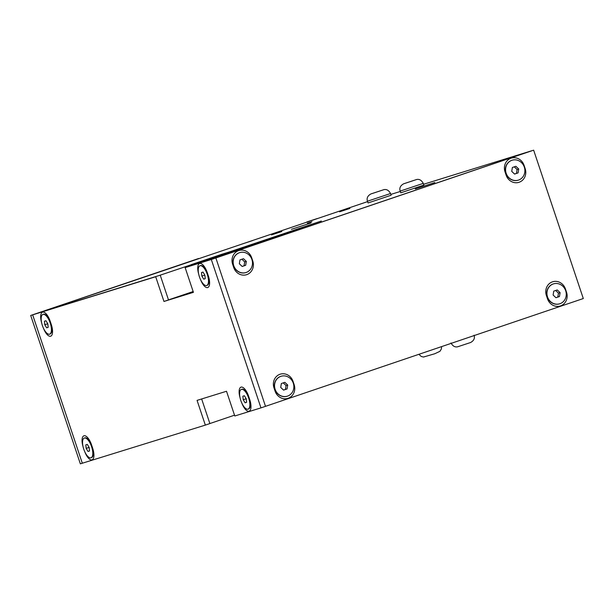 <?xml version="1.0" encoding="UTF-8"?>
<svg xmlns="http://www.w3.org/2000/svg" width="614" height="614" viewBox="0 0 614 614"><rect width="100%" height="100%" fill="white"/><g stroke="black" fill="none" stroke-linecap="round" stroke-linejoin="round"><path stroke-width="0.92" d="M307.368 223.227L311.973 221.715L307.368 223.227M533.65 150.169L583.3 298.542L265.509 406.338L215.859 257.957L533.65 150.169L213.895 258.563L531.693 150.775L423.568 184.269M193.149 291.535L168.497 299.893M242.016 244.042L252.377 240.642L242.016 244.042M271.465 234.916L281.826 231.524L271.465 234.916M306.839 221.953L317.208 218.561L306.839 221.953M339.565 211.815L349.926 208.422L339.565 211.815M291.404 229.321L310.983 222.913L291.404 229.321M415.287 188.943L434.858 182.527L415.287 188.943M367.586 201.615L37.201 313.309L159.249 275.494L321.36 221.025L190.01 265.969L215.859 257.957L211.316 259.499L260.965 407.88L234.786 415.985L226.512 391.256L197.063 400.382L205.337 425.111L82.307 463.225L32.665 314.844L155.695 276.73L163.969 301.459L193.418 292.341L185.144 267.604L211.316 259.499M390.842 194.408L400.305 191.476M234.517 415.187L209.873 423.545M294.206 230.987L294.459 229.997L300.63 228.155M300.561 228.109L320.539 221.301L294.459 229.997M524.072 165.35L525.177 168.643A10.952 10.07 -107.2 0 1 519.114 182.266A10.952 10.07 -107.2 0 1 506.105 175.113L505.007 171.813A10.952 10.07 -107.2 0 1 511.063 158.197A10.952 10.07 -107.2 0 1 524.072 165.35L523.627 165.496M251.679 257.742L252.784 261.034A10.952 10.07 -107.2 0 1 246.721 274.658A10.952 10.07 -107.2 0 1 233.711 267.504L232.614 264.212A10.952 10.07 -107.2 0 1 238.669 250.589A10.952 10.07 -107.2 0 1 251.679 257.742L251.233 257.888M565.448 288.994L566.545 292.295A10.952 10.07 -107.2 0 1 560.49 305.918A10.952 10.07 -107.2 0 1 547.481 298.765L546.376 295.464A10.952 10.07 -107.2 0 1 552.439 281.841A10.952 10.07 -107.2 0 1 565.448 288.994L565.003 289.14M293.047 381.394L294.152 384.686A10.952 10.07 -107.2 0 1 288.096 398.309A10.952 10.07 -107.2 0 1 275.087 391.156L273.982 387.856A10.952 10.07 -107.2 0 1 280.038 374.241A10.952 10.07 -107.2 0 1 293.047 381.394L292.602 381.54M240.051 397.749A10.952 4.313 71.3 0 1 243.067 387.549A10.952 4.313 71.3 0 1 248.624 396.237L249.721 399.53A10.952 4.313 71.3 0 1 250.527 409.584A10.952 4.313 71.3 0 1 241.855 403.137M82.99 446.409A10.952 4.313 71.3 0 1 86.014 436.209A10.952 4.313 71.3 0 1 91.563 444.897L92.66 448.189A10.952 4.313 71.3 0 1 93.474 458.244A10.952 4.313 71.3 0 1 84.793 451.797M198.675 274.105A10.952 4.313 71.3 0 1 201.699 263.897A10.952 4.313 71.3 0 1 207.248 272.585L208.353 275.886A10.952 4.313 71.3 0 1 209.159 285.94A10.952 4.313 71.3 0 1 200.479 279.493M41.614 322.757A10.952 4.313 71.3 0 1 44.638 312.557A10.952 4.313 71.3 0 1 50.187 321.245L51.292 324.545A10.952 4.313 71.3 0 1 52.098 334.599A10.952 4.313 71.3 0 1 43.425 328.152M185.144 267.604L215.859 257.957L265.509 406.338L260.965 407.88M201.645 398.962L209.881 423.568L205.337 425.111M155.695 276.73L32.665 314.844L198.675 258.479L30.7 315.458L32.665 314.844L82.307 463.225L80.35 463.831L30.7 315.458M160.231 275.195L168.505 299.924L163.969 301.459M168.505 299.924L193.379 292.218M191.299 265.524L191.031 264.718L221.792 255.186L252.055 244.925L221.301 254.449L191.031 264.718M84.318 438.051L84.77 437.897A10.43 4.106 71.3 0 1 84.809 437.882A10.43 4.106 71.3 0 1 86.766 438.281A10.43 4.106 71.3 0 1 92.016 446.455A10.43 4.106 71.3 0 1 92.814 456.133A10.43 4.106 71.3 0 1 91.471 457.653L91.018 457.806A10.43 4.106 71.3 0 1 83.78 449.248A10.43 4.106 71.3 0 1 84.318 438.051A10.43 4.106 71.3 0 1 84.356 438.035A10.43 4.106 71.3 0 1 91.578 446.662A10.43 4.106 71.3 0 1 91.018 457.806M89.176 447.46L89.529 450.991L88.017 451.459L86.16 448.397L85.806 444.866L87.318 444.398L89.176 447.46M86.16 448.397L89.137 447.391M88.017 451.459L89.521 450.952M42.942 314.399L43.402 314.245A10.43 4.106 71.3 0 1 43.441 314.238A10.43 4.106 71.3 0 1 45.39 314.637A10.43 4.106 71.3 0 1 50.64 322.803A10.43 4.106 71.3 0 1 51.446 332.489A10.43 4.106 71.3 0 1 50.102 334.008L49.65 334.162A10.43 4.106 71.3 0 1 42.404 325.597A10.43 4.106 71.3 0 1 42.942 314.399A10.43 4.106 71.3 0 1 42.988 314.391A10.43 4.106 71.3 0 1 50.202 323.01A10.43 4.106 71.3 0 1 49.65 334.162M47.808 323.808L48.153 327.346L46.641 327.815L44.784 324.745L44.438 321.214L45.95 320.746L47.808 323.808M44.784 324.745L47.762 323.739M46.641 327.815L48.153 327.3M287.198 396.222A10.43 9.586 -107.2 0 1 287.099 396.253A10.43 9.586 -107.2 0 1 274.888 389.245A10.43 9.586 -107.2 0 1 280.698 376.397A10.43 9.586 -107.2 0 1 280.92 376.328A10.43 9.586 -107.2 0 1 281.02 376.298M287.06 388.931L283.561 390.12L280.713 387.419L281.358 383.527L284.85 382.338L287.705 385.047L287.06 388.931L285.418 389.437L286.063 385.554L283.254 382.883M287.705 385.047L286.063 385.554M283.522 390.082L285.418 389.437M280.897 376.336A10.43 9.586 -107.2 0 1 281.12 376.267A10.43 9.586 -107.2 0 1 293.362 383.389A10.43 9.586 -107.2 0 1 287.291 396.191A10.43 9.586 -107.2 0 1 275.087 389.192A10.43 9.586 -107.2 0 1 280.897 376.336L281.12 376.267M241.379 389.391L241.832 389.238A10.43 4.106 71.3 0 1 241.87 389.222A10.43 4.106 71.3 0 1 243.819 389.621A10.43 4.106 71.3 0 1 249.077 397.795A10.43 4.106 71.3 0 1 249.875 407.473A10.43 4.106 71.3 0 1 248.532 408.993L248.079 409.147A10.43 4.106 71.3 0 1 240.834 400.589A10.43 4.106 71.3 0 1 241.379 389.391A10.43 4.106 71.3 0 1 241.417 389.376A10.43 4.106 71.3 0 1 248.639 398.002A10.43 4.106 71.3 0 1 248.079 409.147M246.237 398.801L246.59 402.331L245.078 402.799L243.213 399.737L242.868 396.207L244.38 395.738L246.237 398.801M243.213 399.737L246.191 398.732M245.078 402.799L246.582 402.293M200.003 265.739L200.456 265.586A10.43 4.106 71.3 0 1 200.502 265.578A10.43 4.106 71.3 0 1 202.451 265.977A10.43 4.106 71.3 0 1 207.701 274.143A10.43 4.106 71.3 0 1 208.507 283.829A10.43 4.106 71.3 0 1 207.164 285.349L206.703 285.502A10.43 4.106 71.3 0 1 199.466 276.937A10.43 4.106 71.3 0 1 200.003 265.739A10.43 4.106 71.3 0 1 200.049 265.732A10.43 4.106 71.3 0 1 207.263 274.351A10.43 4.106 71.3 0 1 206.703 285.502M204.869 275.149L205.214 278.687L203.702 279.155L201.845 276.093L201.499 272.555L203.011 272.086L204.869 275.149M201.845 276.093L204.823 275.08M203.702 279.155L205.206 278.641M245.823 272.578A10.43 9.586 -107.2 0 1 245.723 272.608A10.43 9.586 -107.2 0 1 233.52 265.601A10.43 9.586 -107.2 0 1 239.33 252.745A10.43 9.586 -107.2 0 1 239.552 252.676A10.43 9.586 -107.2 0 1 239.652 252.646M245.684 265.286L242.192 266.468L239.337 263.767L239.982 259.875L243.482 258.694L246.329 261.395L245.684 265.286L244.05 265.793L244.694 261.902L241.878 259.231M246.329 261.395L244.694 261.902M242.154 266.438L244.05 265.793M239.521 252.692A10.43 9.586 -107.2 0 1 239.744 252.615A10.43 9.586 -107.2 0 1 251.993 259.745A10.43 9.586 -107.2 0 1 245.922 272.547A10.43 9.586 -107.2 0 1 233.711 265.54A10.43 9.586 -107.2 0 1 239.521 252.692M518.216 180.178A10.43 9.586 -107.2 0 1 518.124 180.209A10.43 9.586 -107.2 0 1 505.913 173.209A10.43 9.586 -107.2 0 1 511.723 160.354A10.43 9.586 -107.2 0 1 511.946 160.285A10.43 9.586 -107.2 0 1 512.045 160.254M518.078 172.895L514.586 174.077L511.738 171.375L512.375 167.484L515.875 166.294L518.723 169.003L518.078 172.895L516.443 173.401L517.088 169.51L514.279 166.839M518.723 169.003L517.088 169.51M514.547 174.038L516.443 173.401M511.922 160.292A10.43 9.586 -107.2 0 1 512.145 160.223A10.43 9.586 -107.2 0 1 524.387 167.346A10.43 9.586 -107.2 0 1 518.316 180.148A10.43 9.586 -107.2 0 1 506.113 173.148A10.43 9.586 -107.2 0 1 511.922 160.292M559.592 303.83A10.43 9.586 -107.2 0 1 559.492 303.861A10.43 9.586 -107.2 0 1 547.289 296.854A10.43 9.586 -107.2 0 1 553.099 284.006A10.43 9.586 -107.2 0 1 553.321 283.929A10.43 9.586 -107.2 0 1 553.414 283.906M559.454 296.539L555.962 297.729L553.107 295.019L553.751 291.128L557.243 289.946L560.098 292.648L559.454 296.539L557.819 297.046L558.464 293.154L555.647 290.491M560.098 292.648L558.464 293.154M555.923 297.69L557.819 297.046M553.291 283.944A10.43 9.586 -107.2 0 1 553.513 283.875A10.43 9.586 -107.2 0 1 565.763 290.998A10.43 9.586 -107.2 0 1 559.692 303.8A10.43 9.586 -107.2 0 1 547.481 296.792A10.43 9.586 -107.2 0 1 553.291 283.944M390.542 193.51L391.118 195.237L368.039 202.958L367.456 201.231L390.542 193.51C388.862 190.409 386.682 189.112 383.996 189.619L370.971 193.909C367.656 195.728 366.481 198.168 367.456 201.231M380.972 190.601L372.782 193.326L380.972 190.601M423.261 183.371L423.844 185.098L400.758 192.827L400.182 191.092L423.261 183.371C421.58 180.27 419.4 178.973 416.722 179.48L403.69 183.77C400.374 185.597 399.207 188.03 400.182 191.092M413.69 180.462L405.509 183.187L413.69 180.462M524.732 168.789L525.177 168.643M506.627 174.921L506.105 175.113M505.529 171.628L505.007 171.813M252.339 261.188L252.784 261.034M234.233 267.32L233.711 267.504M233.136 264.02L232.614 264.212M566.108 292.441L566.545 292.295M548.003 298.573L547.481 298.765M546.897 295.273L546.376 295.464M293.707 384.832L294.152 384.686M275.602 390.964L275.087 391.156M274.504 387.672L273.982 387.856M371.631 193.717L379.544 191.107L371.631 193.717M404.35 183.578L412.263 180.969L404.35 183.578M89.222 439.793L86.766 438.281M93.842 453.47L92.814 456.133M47.854 316.149L45.39 314.637M52.466 329.818L51.446 332.489M246.283 391.133L243.819 389.621M250.903 404.81L249.875 407.473M204.915 267.489L202.451 265.977M209.527 281.158L208.507 283.829M418.855 354.324L421.273 356.473L423.476 357.041L434.758 353.748L439.946 351.308L441.382 348.944L441.619 346.603M450.983 342.934C452.664 346.035 454.844 347.332 457.53 346.826L470.562 342.528C473.878 340.709 475.044 338.268 474.069 335.213"/></g></svg>
